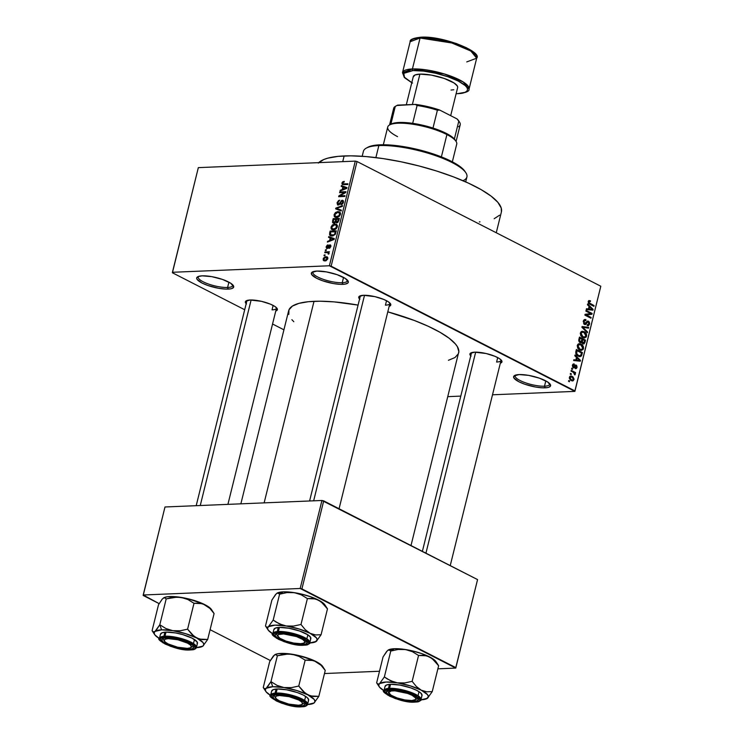 <?xml version="1.0" encoding="UTF-8"?>
<svg xmlns="http://www.w3.org/2000/svg" width="744" height="744" viewBox="0 0 744 744"><rect width="100%" height="100%" fill="white"/><g stroke="black" fill="none" stroke-linecap="round" stroke-linejoin="round"><path stroke-width="1.12" d="M515.518 375.116A17.772 4.65 -166.1 0 0 524.046 382.277A17.772 4.65 -166.1 0 0 544.506 386.201L545.082 387.829A19.037 4.985 13.9 0 1 522.158 383.234A19.037 4.985 13.9 0 1 514.643 375.488A19.037 4.985 13.9 0 1 519.145 374.567L528.677 375.376L539.372 378.157L547.612 381.951L550.634 385.504L549.156 387.113L547.407 387.596L542.246 387.81L535.55 387.019L524.855 384.248L518.884 381.746L513.909 377.971L513.983 375.99L519.145 374.567A19.037 4.985 13.9 0 1 537.456 377.524A19.037 4.985 13.9 0 1 550.225 384.295A19.037 4.985 13.9 0 1 545.082 387.829L544.506 386.201A17.772 4.65 13.9 0 1 525.199 382.695A17.772 4.65 13.9 0 1 515.155 375.739A17.772 4.65 13.9 0 1 515.518 375.116M313.233 271.634A17.772 4.65 -166.1 0 0 321.771 278.786A17.772 4.65 -166.1 0 0 342.231 282.72L342.798 284.348A19.037 4.985 13.9 0 1 319.883 279.744A19.037 4.985 13.9 0 1 312.368 271.997A19.037 4.985 13.9 0 1 316.87 271.076L326.402 271.895L337.097 274.666L345.337 278.47L348.359 282.013L347.969 282.925L345.132 284.115L339.971 284.329L333.266 283.538L322.58 280.758L316.609 278.265L311.634 274.48L311.708 272.499L316.87 271.076A19.037 4.985 13.9 0 1 335.181 274.034A19.037 4.985 13.9 0 1 347.95 280.804A19.037 4.985 13.9 0 1 342.798 284.348L342.231 282.72A17.772 4.65 13.9 0 1 322.924 279.214A17.772 4.65 13.9 0 1 312.88 272.257A17.772 4.65 13.9 0 1 313.233 271.634M198.611 276.387A17.772 4.65 -166.1 0 0 207.139 283.538A17.772 4.65 -166.1 0 0 227.599 287.472L228.175 289.1A19.037 4.985 13.9 0 1 205.251 284.506A19.037 4.985 13.9 0 1 197.737 276.749A19.037 4.985 13.9 0 1 202.238 275.838L211.77 276.647L222.465 279.418L230.705 283.222L233.728 286.775L232.249 288.384L230.501 288.867L225.339 289.081L218.643 288.291L207.948 285.51L201.977 283.018L197.002 279.242L196.686 278.163L198.164 276.545L202.238 275.838A19.037 4.985 13.9 0 1 220.55 278.795A19.037 4.985 13.9 0 1 233.318 285.557A19.037 4.985 13.9 0 1 228.175 289.1L227.599 287.472A17.772 4.65 13.9 0 1 208.292 283.966A17.772 4.65 13.9 0 1 198.248 277.01A17.772 4.65 13.9 0 1 198.611 276.387M246.19 303.701A16.498 4.315 13.9 0 1 246.245 300.799A16.498 4.315 13.9 0 1 250.142 299.999L261.535 301.348L270.425 304.157L274.815 306.407L277.149 308.546L277.094 310.267L275.764 311.02A16.498 4.315 13.9 0 0 277.075 308.425A16.498 4.315 13.9 0 0 266.008 302.566A16.498 4.315 13.9 0 0 250.142 299.999L245.669 301.236L245.325 302.018L246.487 303.989M359.584 298.995A16.498 4.315 13.9 0 1 359.631 296.093A16.498 4.315 13.9 0 1 363.537 295.294L374.93 296.642L383.82 299.46L388.21 301.701L390.544 303.84L390.488 305.561L389.159 306.314A16.498 4.315 13.9 0 0 390.47 303.729A16.498 4.315 13.9 0 0 379.403 297.86A16.498 4.315 13.9 0 0 363.537 295.294L359.064 296.531L358.999 298.251L359.882 299.283M470.757 355.874A16.498 4.315 13.9 0 1 470.803 352.963A16.498 4.315 13.9 0 1 474.7 352.172L486.102 353.512L494.993 356.329L499.373 358.571L501.716 360.719L501.651 362.43L500.331 363.193A16.498 4.315 13.9 0 0 501.642 360.598A16.498 4.315 13.9 0 0 490.575 354.73A16.498 4.315 13.9 0 0 474.7 352.172L470.227 353.4L470.162 355.121L471.045 356.153M228.91 282.171L227.599 287.472L228.91 282.171M343.542 277.419L342.231 282.72L343.542 277.419M545.817 380.9L544.506 386.201L545.817 380.9M246.887 300.901A15.233 3.99 13.9 0 1 247.129 300.437M273.141 305.431L272.044 309.867L273.141 305.431M422.378 551.36L471.445 353.065A15.233 3.99 13.9 0 1 471.696 352.6M497.708 357.604L496.611 362.04L497.708 357.604M360.282 296.196A15.233 3.99 13.9 0 1 360.524 295.731M386.536 300.725L385.439 305.161L386.536 300.725M318.33 163.057L323.77 159.523L327.741 158.174L337.981 156.38L350.936 155.84L366.132 156.584L382.974 158.574L400.811 161.736L418.974 165.958L436.737 171.064L453.44 176.867L468.441 183.136L481.145 189.636L491.087 196.118L497.866 202.331L501.233 208.041L501.391 212.012A95.204 24.905 -166.1 0 0 447.581 174.701A95.204 24.905 -166.1 0 0 344.147 155.952L342.733 161.643L344.147 155.952A95.204 24.905 -166.1 0 0 318.748 162.638M288.793 314.424L288.951 309.848L292.373 306.109L298.921 303.366L308.342 301.711L320.264 301.218L334.242 301.897L358.078 305.096A87.587 22.915 -166.1 0 0 314.014 301.32L264.139 502.87L314.014 301.32A87.587 22.915 -166.1 0 0 288.635 310.787L240.861 503.837M458.685 352.87A87.587 22.915 -166.1 0 0 387.791 311.848L414.566 320.562L428.358 326.328L440.057 332.317L449.199 338.278L455.43 343.988L457.383 346.685L458.853 351.624L411.004 545.547M331.136 266.185L574.907 390.898L600.808 286.235L357.036 161.522L331.136 266.185L329.387 265.775L355.288 161.123L198.332 167.633L172.431 272.285L329.387 265.775L172.431 272.285L172.413 272.769L244.702 309.746L172.413 272.769L198.332 167.633L355.288 161.123L357.036 161.522L355.288 161.123L329.387 265.775L574.889 391.381L600.808 286.235L357.036 161.522L331.136 266.185M571.141 374.604L570.276 374.158L570.471 373.404L571.336 373.841L571.141 374.604L571.336 373.841L570.471 373.404L570.276 374.158L571.141 374.604M573.308 372.298L571.029 371.135L571.215 370.373L575.614 372.623L575.428 373.386L574.731 373.023L575.307 374.13L574.87 374.93L574.368 373.125L573.308 372.298L574.87 374.93L574.731 373.023L575.428 373.386L575.614 372.623L571.215 370.373L571.029 371.135L573.308 372.298M572.424 369.415L571.569 368.968L571.755 368.215L572.62 368.652L572.424 369.415L572.62 368.652L571.755 368.215L571.569 368.968L572.424 369.415M573.391 367.713L575.168 366.699L574.061 366.746L575.633 365.964L574.498 366.011L576.051 365.909L576.349 367.155L575.298 368.568L576.991 367.452L576.228 367.49L576.991 367.452L576.154 365.109L575.149 365.146L576.154 365.109L573.912 366.904L572.592 366.932L573.466 366.894L573.038 365.527L572.35 365.555L574.182 364.83L574.294 364.03L573.075 364.086L574.294 364.03L572.424 365.155L572.871 367.322L572.378 365.341L573.55 363.928L574.294 364.03L573.103 365.304L573.326 366.811L575.605 364.978L576.619 365.462L577.056 367.099L576.554 368.345L575.298 368.568L576.386 366.987L575.837 365.862L574.433 367.75L573.391 367.713L574.015 367.88M576.47 357.399L574.824 355.818L575.019 355.018L580.497 360.422L580.301 361.212L573.652 360.533L573.847 359.743L575.819 360.012L576.47 357.399L575.819 360.012L573.847 359.743L573.652 360.533L580.301 361.212L580.497 360.422L575.019 355.018L574.824 355.818L576.47 357.399M577.288 345.467L578.534 343.868L581.036 344.1L583.436 346.732L583.064 349.606L580.739 350.368L577.679 348.108L577.288 345.467L577.679 348.108L579.669 349.968L581.455 350.443L583.501 348.648C583.612 346.323 582.794 344.807 581.036 344.1L578.776 343.784L577.288 345.467M580.366 333.033L581.613 331.433L584.114 331.666L586.505 334.307L586.142 337.172L583.817 337.934L580.757 335.674L580.366 333.033L580.757 335.674L582.747 337.534L584.533 338.009L586.579 336.214C586.691 333.889 585.872 332.373 584.114 331.666L581.855 331.35L580.366 333.033M588.876 301.878L590.364 301.599L590.466 300.808L588.895 300.511L588.179 301.478L588.895 300.511L590.466 300.808L590.364 301.599L589.053 301.525L588.978 302.715L594.075 305.57L593.879 306.333L588.802 303.589L588.179 301.478L589.778 304.231L593.879 306.333L594.075 305.57L589.136 302.92L589.434 301.339L588.197 301.394M589.09 306.361L587.453 304.789L587.648 303.989L593.126 309.392L592.931 310.183L586.281 309.504L586.477 308.714L588.448 308.983L589.09 306.361L588.448 308.983L586.477 308.714L586.281 309.504L592.931 310.183L593.126 309.392L587.648 303.989L587.453 304.789L589.09 306.361M590.727 313.605L585.881 311.122L586.067 310.369L592.122 313.466L591.917 314.275L586.272 314.982L591.127 317.465L590.941 318.218L584.886 315.131L585.091 314.312L590.727 313.605L585.091 314.312L584.886 315.131L590.941 318.218L591.127 317.465L586.272 314.982L591.917 314.275L592.122 313.466L586.067 310.369L585.881 311.122L590.727 313.605M584.477 324.421L586.207 324.003L584.012 324.096L586.207 324.003L586.839 322.849L585.974 322.887L587.537 321.864L586.514 321.91L588.216 321.947L588.839 323.863L587.286 324.756L587.174 325.556L589.546 324.198L588.718 324.235L589.546 324.198L588.42 321.194L587.053 321.259L588.42 321.194L583.668 323.696L584.654 323.659L583.994 321.594L583.222 321.622L585.863 320.497L585.974 319.697L584.096 319.781L585.974 319.697L584.961 319.455L583.305 321.157L584.477 324.421L583.835 323.91L583.473 320.655L584.375 319.604L585.575 319.539L585.863 320.497L584.738 320.478L584.049 321.408L584.347 323.435L585.407 323.64L587.797 321.027L589.276 321.985L589.629 323.752L588.606 325.621L587.174 325.556L588.895 323.584L588.718 322.422L587.714 321.817L585.835 324.384L584.477 324.421L585.221 324.607M587.351 332.745L581.882 327.276L582.068 326.532L588.671 327.388L588.476 328.169L582.692 327.221L587.546 331.954L587.351 332.745L587.546 331.954L582.692 327.221L588.476 328.169L588.671 327.388L582.068 326.532L581.882 327.276L582.692 327.221L581.892 327.248L587.351 332.745M580.087 342.631L581.827 342.361L579.771 342.445L581.827 342.361L582.887 343.821L584.924 342.519L584.087 342.556L584.924 342.519L585.509 340.166L583.966 340.231L585.509 340.166L579.455 337.079L578.879 339.422L580.087 342.631L578.767 340.919L579.455 337.079L585.509 340.166L584.152 343.84L582.71 343.719L581.827 342.361L580.087 342.631L580.934 342.854M578.181 356.153L575.8 353.605L576.377 349.513L582.431 352.6L581.427 355.976L579.557 356.636L578.181 356.153L580.06 356.664L581.501 355.865L582.431 352.6L576.377 349.513L575.828 351.726C575.633 353.995 576.414 355.474 578.181 356.153M571.215 380.603L569.383 378.436L570.23 376.166L572.954 376.845L574.052 379.096L573.168 380.779L571.215 380.603L572.527 380.956L573.968 379.645L572.21 376.371L570.862 375.99L569.411 377.31L571.215 380.603M569.383 381.737L568.518 381.3L568.704 380.537L569.569 380.984L569.383 381.737L569.569 380.984L568.704 380.537L568.518 381.3L569.383 381.737M272.555 324.003L283.929 329.815L272.555 324.003M324.905 255.694L324.021 255.731L324.207 254.969L325.091 254.932L324.905 255.694L325.091 254.932L324.207 254.969L324.021 255.731L324.905 255.694M327.1 252.607L324.765 252.7L324.961 251.946L329.443 251.76L328.541 252.542L329.136 253.23L328.699 254.141L328.104 253.955L328.178 252.811L327.1 252.607L327.974 252.709L328.699 254.141L329.118 253.416L328.541 252.542L329.443 251.76L324.961 251.946L324.765 252.7L327.1 252.607M326.188 250.505L325.305 250.542L325.491 249.779L326.374 249.742L326.188 250.505L326.374 249.742L325.491 249.779L325.305 250.542L326.188 250.505M329.862 245.641L330.717 246.878L330.169 246.599L329.201 247.594L329.964 247.984L329.201 247.594L329.099 248.347L330.82 246.543L329.955 244.888L330.773 245.306L329.955 244.888L328.113 246.822L328.774 247.157L328.113 246.822L327.686 247.575L328.337 247.91L327.23 247.78L328.058 248.208L326.783 246.794L328.058 244.86L326.16 246.766L327.155 248.533L326.625 248.45L326.114 246.952L327.183 245.204L328.058 244.86L326.858 246.562L327.09 247.771L329.406 245.046L330.429 244.971L330.903 245.873L329.899 248.031L329.099 248.347L330.169 246.599L329.75 245.659L328.281 247.994L327.155 248.533L329.434 245.901L330.894 246.115M330.243 237.959L328.56 237.383L328.755 236.592L334.354 238.638L334.158 239.438L327.388 242.107L327.583 241.316L329.592 240.582L330.243 237.959L329.592 240.582L327.583 241.316L327.388 242.107L334.158 239.438L334.354 238.638L328.755 236.592L328.56 237.383L330.243 237.959M331.433 229.208L333.47 229.868L337.358 226.827L336.474 224.316L334.837 224.037L337.339 225.311L334.837 224.037L332.54 224.865L331.034 227.078L331.685 227.422L331.034 227.078L332.289 225.069L334.558 224.056L336.809 224.53L337.432 226.455L336.325 228.641L334.558 229.691L332.354 229.757L331.154 228.817L331.034 227.078L331.954 229.598M334.512 216.774L336.548 217.434L340.436 214.393L339.543 211.882L337.916 211.603L340.417 212.877L337.916 211.603L335.609 212.431L334.103 214.644L334.763 214.988L334.103 214.644L335.367 212.635L337.637 211.622L339.878 212.096L340.538 213.668L339.608 215.993L337.637 217.257L335.432 217.322L334.233 216.383L334.103 214.644L335.033 217.164M341.914 183.089L342.742 181.815L344.249 181.378L344.137 182.131L342.798 182.708L342.807 183.852L347.932 183.787L347.746 184.549L342.268 184.512L341.914 183.089L342.324 184.54L347.746 184.549L347.932 183.787L342.891 183.889L342.631 183.098L344.249 181.378L342.649 181.889L343.393 182.271L342.649 181.889L341.914 183.089L342.593 183.442L341.914 183.089M342.872 186.93L341.189 186.353L341.384 185.563L346.983 187.609L346.788 188.399L340.017 191.078L340.213 190.278L342.221 189.553L342.872 186.93L342.221 189.553L340.213 190.278L340.017 191.078L346.788 188.399L346.983 187.609L341.384 185.563L341.189 186.353L342.872 186.93M344.556 192.491L339.617 192.696L339.803 191.943L345.979 191.682L345.774 192.491L340.036 195.886L344.993 195.681L344.798 196.444L338.632 196.695L338.827 195.886L344.556 192.491L338.827 195.886L338.632 196.695L344.798 196.444L344.993 195.681L340.036 195.886L345.774 192.491L345.979 191.682L339.803 191.943L339.617 192.696L344.556 192.491M342.045 201.047L343.3 202.749L342.686 202.433L341.115 203.977L341.989 204.433L341.115 203.977L341.003 204.73L343.412 202.377L342.249 200.294L343.337 200.852L342.249 200.294L338.427 204.302L339.236 204.721L337.748 202.814L339.748 200.183L337.041 202.777L338.25 205.056L337.599 204.935L337.041 202.777L338.585 200.536L339.748 200.183L337.869 202.442L338.12 204.265L339.199 203.921L341.617 200.443L343.124 200.564L343.496 201.94L342.779 203.726L341.003 204.73L342.742 202.154L342.556 201.224L341.524 201.187L339.831 204.116L338.25 205.056L340.008 203.847L341.357 201.317L343.514 201.68M341.208 210.961L335.618 208.841L335.804 208.106L342.538 205.604L342.342 206.386L336.446 208.394L341.403 210.171L341.208 210.961L341.403 210.171L336.446 208.394L342.342 206.386L342.538 205.604L335.804 208.106L335.618 208.841L341.208 210.961M333.861 223.219L332.512 222.363L333.2 218.643L339.366 218.392L337.999 222.279L336.539 222.884L335.628 222.121L333.861 223.219L335.628 222.121L336.725 222.884L338.79 220.736L339.366 218.392L333.2 218.643L332.615 220.987L333.861 223.219L333.089 223.079M331.982 236.034L329.546 234.965L330.122 231.077L336.288 230.826L335.023 234.658L331.982 236.034L335.358 234.146L336.288 230.826L330.122 231.077L329.573 233.3L330.224 233.625L329.573 233.3L330.327 235.746L331.982 236.034M324.998 260.93L323.296 260.316L323.463 258.149L325.193 256.838L327.416 257.071L327.723 258.986L326.03 260.735L324.998 260.93L327.797 258.726L327.183 256.913L325.993 256.717L323.147 258.921L323.742 259.228L323.147 258.921L323.742 260.726L324.998 260.93M447.851 396.645L460.796 396.106L447.851 396.645M492.509 394.794L574.889 391.381L600.808 286.235L574.889 391.381L492.509 394.794M143.192 595.47L159.151 603.635L143.211 594.995L300.167 588.485L321.947 500.47L164.991 506.98L143.192 595.47M210.096 629.694L270.314 660.505L210.096 629.694M477.564 579.595L323.696 500.879L301.915 588.885L455.784 667.61L477.564 579.595L321.947 500.47L164.991 506.98L143.211 594.995L300.167 588.485L321.947 500.47L323.696 500.879L301.915 588.885L300.167 588.485L455.765 668.084L477.564 579.595M324.486 673.534L379.514 671.246L324.486 673.534M437.881 668.828L455.765 668.084L437.881 668.828M293.787 321.696L291.881 319.678M458.36 353.819L454.947 357.557L448.399 360.301M499.624 215.174L494.183 218.708M479.982 221.852L479.322 221.917M389.856 302.985A15.233 3.99 13.9 0 1 389.856 303.515A15.233 3.99 13.9 0 1 385.439 305.161A15.233 3.99 -166.1 0 0 389.856 302.985M501.019 359.863A15.233 3.99 13.9 0 1 501.019 360.384A15.233 3.99 13.9 0 1 496.611 362.04A15.233 3.99 -166.1 0 0 501.019 359.863M276.461 307.691A15.233 3.99 13.9 0 1 276.461 308.221A15.233 3.99 13.9 0 1 272.044 309.867A15.233 3.99 -166.1 0 0 276.461 307.691M549.63 383.56A17.772 4.65 13.9 0 1 549.658 384.276A17.772 4.65 13.9 0 1 544.506 386.201A17.772 4.65 -166.1 0 0 549.63 383.56M347.355 280.07A17.772 4.65 13.9 0 1 347.383 280.795A17.772 4.65 13.9 0 1 342.231 282.72A17.772 4.65 -166.1 0 0 347.355 280.07M232.723 284.831A17.772 4.65 13.9 0 1 232.751 285.547A17.772 4.65 13.9 0 1 227.599 287.472A17.772 4.65 -166.1 0 0 232.723 284.831M342.891 183.889L344.444 184.689L342.631 183.098M345.049 184.661L343.691 183.963L345.049 184.661M344.77 187.637L341.384 185.563L346.871 188.074L344.77 187.637M341.003 190.687L340.213 190.278L341.003 190.687M342.947 189.915L342.221 189.553L342.947 189.915M343.533 187.153L346.797 188.381L343.003 189.264L343.7 189.618L343.003 189.264L343.533 187.153L343.003 189.264L346.23 188.083L343.533 187.153M341.161 192.631L339.803 191.943L341.161 192.631M341.394 196.583L340.036 195.886L341.394 196.583M340.287 196.63L338.827 195.886L340.287 196.63M337.041 202.777L337.692 203.103L337.041 202.777M338.427 204.302L339.134 204.786M342.91 200.415L342.249 200.294M337.599 204.925L338.25 205.056M339.18 210.199L335.804 208.106L339.18 210.199M339.906 210.171L336.446 208.394L339.906 210.171M335.609 212.431L336.251 212.756L335.609 212.431M337.72 212.356L339.097 212.579L340.334 214.737L339.72 214.421L338.222 216.299L338.892 216.643L336.753 216.681L337.795 217.211L335.498 216.467L334.828 214.616L337.72 212.356L335.674 213.193L334.754 215.156L335.953 216.625L338.92 215.797L339.729 213.37L337.72 212.356M334.549 219.341L333.2 218.643L334.549 219.341M335.628 222.121L336.725 222.884M336.809 222.131L337.785 221.526L338.464 219.173L336.613 219.248L339.097 219.499L338.464 219.173L338.139 220.494L338.771 220.819L338.139 220.494L336.809 222.131L337.646 222.568L336.13 221.461L336.613 219.248L336.13 221.573L336.809 222.131L336.13 221.461M334.037 222.465L335.191 221.712L335.897 219.285L333.731 219.368L336.53 219.61L335.897 219.285L335.525 220.773L336.167 221.108L335.525 220.773L334.037 222.465L334.893 222.902L333.219 221.758L333.731 219.368L333.219 221.758L334.037 222.465L333.219 221.758M332.54 224.865L333.173 225.19L332.54 224.865M334.642 224.79L336.018 225.013L337.255 227.171L336.641 226.855L335.144 228.733L335.814 229.078L333.675 229.115L334.716 229.645L332.419 228.901L331.75 227.05L334.642 224.79L332.596 225.627L331.675 227.59L332.875 229.059L335.842 228.231L336.576 225.59L334.642 224.79M331.471 231.775L330.122 231.077L331.471 231.775M333.796 234.862L334.661 234.035L335.246 234.332L332.177 235.271L333.247 235.82L330.745 235.03L332.587 235.969L330.745 235.03L330.652 231.803L336.018 231.933L335.386 231.607L335.051 232.946L335.683 233.272L335.051 232.946L334.661 234.035L335.386 231.607L330.652 231.803L330.41 234.779L333.777 234.872M332.14 238.675L328.755 236.592L334.242 239.103L332.14 238.675M328.374 241.716L327.583 241.316L328.374 241.716M330.317 240.954L329.592 240.582L330.317 240.954M330.903 238.192L334.168 239.41L330.373 240.293L331.08 240.656L330.373 240.293L330.903 238.192L330.373 240.293L333.6 239.122L330.903 238.192M326.16 246.766L326.737 247.064L326.16 246.766M327.23 247.78L327.992 248.254M330.448 244.981L329.955 244.888M330.885 246.171L330.159 245.799M326.579 248.422L327.155 248.533M326.263 250.179L325.491 249.779L326.263 250.179M326.309 252.635L324.961 251.946L326.309 252.635M328.988 253.741L328.327 253.406L328.988 253.741M327.974 252.709L328.327 253.406M324.979 255.369L324.207 254.969L324.979 255.369M327.797 257.638L325.993 256.717L327.797 257.638M325.816 257.471L323.919 258.549L324.365 260.093L326.142 260.688L325.147 260.177L327.165 258.735L327.713 259.014L326.811 257.666L325.816 257.471L327.165 258.735L325.147 260.177L324.226 260.028L323.789 258.912L325.816 257.471L327.872 258.205M588.309 302.957L589.136 302.92L588.309 302.957M588.709 303.496L589.918 303.45L588.709 303.496M592.531 305.635L594.075 305.57L592.531 305.635M592.261 309.42L593.126 309.392L592.261 309.42M586.393 309.067L588.448 308.983L586.393 309.067M588.857 309.671L586.328 309.309L592.382 309.523L588.857 309.671M589.741 306.984L592.382 309.523L586.356 309.206L589.22 309.086L589.741 306.984L588.932 307.012L589.741 306.984L589.22 309.086L592.382 309.523L589.741 306.984M590.578 313.531L592.122 313.466L590.578 313.531M588.523 313.884L588.392 314.414L591.917 314.275L584.961 314.852L588.392 314.414L588.523 313.884M584.914 315.038L586.272 314.982L584.914 315.038M589.583 317.53L591.127 317.465L589.583 317.53M583.575 320.422L585.863 320.497M583.761 323.817L584.654 323.659M588.42 321.194L587.714 321.027M587.174 325.556L588.067 325.76M587.267 324.914L587.909 324.886L587.286 324.756M587.537 321.864L588.216 321.947M581.92 327.118L588.671 327.388L581.92 327.118M582.682 328.076L583.566 328.039L582.682 328.076M586.598 331.991L587.546 331.954L586.598 331.991M582.45 331.247L581.855 331.35M581.055 331.787L584.114 331.666L581.055 331.787M585.733 336.251L586.579 336.214L585.733 336.251M582.403 337.562L582.794 337.032M581.622 332.475L581.12 332.112M583.919 332.41L585.872 335.86L584.393 337.172L582.254 337.255L584.393 337.172L581.706 336.846L582.952 336.79L581.073 333.386L580.292 333.424L582.58 332.057L583.919 332.41L581.724 332.354L581.064 334.549L582.552 336.567L584.858 337.088L585.77 336.158L585.891 334.67L583.919 332.41M582.887 343.821L583.594 343.998M582.18 343.189L583.854 342.965L584.617 340.566L582.803 339.645L584.617 340.566L584.291 341.887L582.087 343.058L582.98 343.021L582.32 341.887L581.073 341.933L582.32 341.887L582.459 341.059L581.641 341.096L582.459 341.059L582.803 339.645L582.003 339.673L582.803 339.645L582.32 342.017L582.98 343.021M579.976 338.195L582.096 339.283L581.734 340.771L579.223 341.914L580.264 341.877L579.464 340.622L578.739 340.65L579.464 340.622L579.576 339.794L578.795 339.831L579.576 339.794L579.976 338.195L579.176 338.222L579.976 338.195L579.483 340.836L580.739 342.007L582.096 339.283L579.976 338.195M579.344 342.063L580.264 341.877M579.362 343.682L578.776 343.784M577.976 344.221L581.036 344.1L577.976 344.221M582.654 348.685L583.501 348.648L582.654 348.685M579.334 349.996L579.716 349.466M578.544 344.909L578.042 344.546M580.841 344.844L582.794 348.294L581.324 349.606L579.185 349.689L581.324 349.606L578.627 349.28L579.874 349.224L578.004 345.821L577.214 345.858L579.502 344.491L580.841 344.844L578.655 344.788L577.986 346.983L579.474 349.001L581.78 349.522L582.692 348.583L582.812 347.104L580.841 344.844M580.887 352.665L582.431 352.6L580.887 352.665M581.092 354.758L581.91 354.73L581.092 354.758M578.032 355.902L581.501 355.865L577.958 356.032M577.679 354.488L577.232 355.576M576.898 350.629L581.538 353L580.822 355.353L579.846 355.827L577.102 355.455L578.376 355.399L576.154 354.377L576.972 354.339L576.563 351.986L575.763 352.024L576.563 351.986L576.898 350.629L576.098 350.657L576.898 350.629L576.795 354.116L578.683 355.548L580.562 355.604L581.538 353L576.898 350.629M579.632 360.459L580.497 360.422L579.632 360.459M573.764 360.096L575.819 360.012L573.764 360.096M576.228 360.701L579.753 360.552L576.228 360.701M577.111 358.013L579.753 360.552L573.726 360.236L576.591 360.115L577.111 358.013L576.302 358.041L577.111 358.013L576.591 360.115L579.753 360.552L577.111 358.013M574.294 364.03L573.587 363.928M572.527 364.811L574.182 364.83M576.154 365.109L575.633 364.978M575.298 368.568L575.912 368.671M576.349 367.155L575.4 367.769M571.634 368.699L572.62 368.652L571.634 368.699M573.931 372.698L575.614 372.623L573.931 372.698M574.312 374.362L575.289 374.325L574.312 374.362M570.35 373.888L571.336 373.841L570.35 373.888M569.839 376.464L572.21 376.371L569.839 376.464M573.187 379.673L573.968 379.645L573.187 379.673M572.024 377.124L573.345 379.301L572.415 380.119L570.164 379.877L571.355 379.831L570.034 377.654L569.346 377.682L570.983 376.827L572.024 377.124L570.378 377.059L570.378 379.059L571.904 380.054L573.215 379.635L573.196 378.194L572.024 377.124M568.583 381.021L569.569 380.984L568.583 381.021M390.87 124.239L395.278 106.411L390.87 124.239A34.271 8.965 -166.1 0 0 390.423 124.546A34.271 8.965 13.9 0 1 390.86 124.248L394.227 123.039L399.175 122.462L412.678 123.346A34.271 8.965 -166.1 0 0 391.074 124.127L389.614 124.927A35.545 9.3 13.9 0 1 446.912 134.571L446.326 133.418A34.271 8.965 -166.1 0 0 432.989 128.061A34.271 8.965 -166.1 0 0 412.678 123.346A34.271 8.965 13.9 0 1 432.989 128.061L446.326 133.418L454.37 138.998A34.271 8.965 -166.1 0 0 446.326 133.418L446.912 134.571A35.545 9.3 -166.1 0 0 410.195 123.876A35.545 9.3 -166.1 0 0 387.717 127.057L383.337 144.755M397.538 136.617A35.545 9.3 13.9 0 1 389.614 124.927M441.387 156.882L446.912 134.571L441.387 156.882M452.343 161.839L456.723 144.131A35.545 9.3 -166.1 0 0 446.912 134.571A35.545 9.3 13.9 0 1 456.035 141.369L455.123 139.974A34.271 8.965 -166.1 0 0 454.37 138.998A34.271 8.965 13.9 0 1 455.505 140.653M394.19 110.791A34.271 8.965 13.9 0 1 395.278 106.411L397.659 105.127L415.301 104.402L417.096 105.499L412.678 123.346L417.096 105.499A34.271 8.965 13.9 0 1 437.398 110.224L439.741 110.075L457.03 118.919L458.788 121.16L454.37 138.998L458.788 121.16A34.271 8.965 13.9 0 1 459.541 122.137A34.271 8.965 13.9 0 1 458.583 126.731M396.905 105.499L415.301 104.402A33.006 8.63 -166.1 0 1 439.741 110.075L437.398 110.224L432.989 128.061L437.398 110.224A34.271 8.965 -166.1 0 0 417.096 105.499L415.301 104.402L421.309 105.295L439.741 110.075L457.03 118.919L458.778 120.984M456.081 141.444L460.201 124.806A34.271 8.965 -166.1 0 0 458.788 121.16L457.03 118.919A33.006 8.63 -166.1 0 1 458.63 120.742L459.541 122.137M395.873 106.076L395.278 106.411A34.271 8.965 -166.1 0 0 393.66 108.336L389.54 124.973M395.278 106.411L397.659 105.127A33.006 8.63 -166.1 0 0 396.952 105.471L395.882 106.067M465.884 172.794L464.972 171.399A52.043 13.615 -166.1 0 0 430.06 152.901A52.043 13.615 -166.1 0 0 380.007 144.82L378.854 145.564A53.317 13.95 13.9 0 1 430.125 153.85A53.317 13.95 13.9 0 1 465.884 172.794A53.317 13.95 13.9 0 1 462.926 180.69M465.688 181.889L466.916 176.951A53.317 13.95 -166.1 0 0 436.774 156.073A53.317 13.95 -166.1 0 0 378.854 145.564L375.878 157.607L378.854 145.564A53.317 13.95 -166.1 0 0 363.407 151.33L362.179 156.277M367.155 147.665L371.042 146.038L376.641 145.052L387.745 144.875L401.239 146.252L420.918 150.288L439.76 156.249L451.608 161.448L460.341 166.777L465.205 171.78M366.253 148.14A53.317 13.95 13.9 0 1 378.854 145.564L380.007 144.82A52.043 13.615 -166.1 0 0 367.713 147.331L366.253 148.14M281.362 633.042L281.678 633.944A13.959 3.655 13.9 0 1 298.483 637.32A13.959 3.655 13.9 0 1 303.998 643.002A13.959 3.655 13.9 0 1 300.697 643.672L293.703 643.076L285.863 641.04L279.818 638.259L277.605 635.655L278.693 634.465L283.752 633.962L296.512 636.576L302.557 639.366L304.529 641.179L304.77 641.96L303.682 643.151L300.697 643.672A13.959 3.655 13.9 0 1 287.268 641.505A13.959 3.655 13.9 0 1 277.903 636.539A13.959 3.655 13.9 0 1 281.678 633.944L281.362 633.042M303.998 643.002L305.449 642.193A15.233 3.99 -166.1 0 0 306.268 640.751A15.233 3.99 13.9 0 1 306.268 641.281A15.233 3.99 13.9 0 1 304.547 642.556A15.233 3.99 -166.1 0 0 306.268 640.751A15.233 3.99 13.9 0 1 306.268 641.281A15.233 3.99 13.9 0 1 304.547 642.556M364.514 295.275L313.652 500.814L364.514 295.275M277.624 635.888A15.233 3.99 13.9 0 1 276.694 633.962A15.233 3.99 13.9 0 1 276.935 633.497A15.233 3.99 -166.1 0 0 277.624 635.888A15.233 3.99 13.9 0 1 276.694 633.962A15.233 3.99 13.9 0 1 276.935 633.497A15.233 3.99 -166.1 0 0 276.991 635.144L277.903 636.539M275.996 594.14L271.895 600.055L275.587 594.456L277.596 592.912L279.595 594.177L286.97 592.577L294.41 592.67A25.547 6.687 -166.1 0 0 283.204 591.852L279.595 594.177L286.97 592.577L294.41 592.67L301.292 594.837L307.393 598.576L300.985 624.476L293.61 626.067L286.17 625.974L279.288 623.816L273.188 620.068L268.426 626.708L267.496 627.201L266.036 626.736L265.487 625.946L271.895 600.055L265.487 625.946L266.036 626.736L265.487 625.946M265.701 626.299L268.054 629.898A25.547 6.687 13.9 0 0 272.825 633.814L268.296 630.242L267.514 628.28L268.426 626.708L274.964 625.155L286.17 625.974L299.032 628.968L310.108 633.311L316.433 637.868L317.214 639.821L315.363 641.886L316.302 641.393A25.547 6.687 13.9 0 1 315.8 641.719A25.547 6.687 13.9 0 1 309.764 642.956L309.755 642.956A25.547 6.687 13.9 0 0 309.764 642.956L316.302 641.393L321.073 634.753L327.481 608.852L326.272 607.615L327.481 608.852L321.073 634.753L315.53 634.93L310.108 633.311L305.189 629.629L300.985 624.476L307.393 598.576L315.67 598.948L320.906 601.626L327.481 608.852L323.268 603.7L318.348 600.017L323.659 603.477L325.277 605.588M302.427 644.555A16.498 4.315 13.9 0 1 282.562 640.575A16.498 4.315 13.9 0 1 276.052 633.86A16.498 4.315 13.9 0 1 279.949 633.06L288.207 633.767L297.479 636.167L304.622 639.468L307.235 642.537L305.951 643.941L299.972 644.537L294.159 643.858L284.896 641.449L277.754 638.157L275.41 636.008L275.131 635.078L276.415 633.683L279.949 633.06A16.498 4.315 13.9 0 1 295.814 635.627A16.498 4.315 13.9 0 1 306.881 641.486A16.498 4.315 13.9 0 1 302.427 644.555L302.073 643.551L302.427 644.555M310.49 639.263L310.564 637.283L307.867 634.809L299.618 631.005L288.932 628.234L279.4 627.415A19.037 4.985 -166.1 0 1 300.083 631.172A19.037 4.985 -166.1 0 1 310.843 638.622L309.848 642.667L306.584 638.678L296.047 634.214L278.396 631.461A0.763 0.549 87.6 0 0 278.74 632.437C284.031 631.833 292.411 633.776 303.887 638.287C310.425 642.993 310.341 645.29 303.636 645.178A0.763 0.549 87.6 0 0 304.054 645.16A0.763 0.549 -92.4 0 1 303.636 645.178L308.593 643.811L308.658 641.905L303.887 638.287L298.149 635.888L287.891 633.218L281.455 632.456L274.824 633.125L273.401 634.679L276.303 638.082L284.217 641.728L294.484 644.397L303.636 645.178C298.335 645.792 289.955 643.839 278.488 639.338C271.941 634.623 272.025 632.326 278.74 632.437A0.763 0.549 -92.4 0 1 278.396 631.461A19.037 4.985 13.9 0 1 299.079 635.209A19.037 4.985 13.9 0 1 309.848 642.667C310.639 643.495 308.639 644.351 303.84 645.225C290.03 646.657 267.645 634.697 272.881 633.525A19.037 4.985 13.9 0 1 278.396 631.461L279.4 627.415L278.396 631.461L272.881 633.525L273.876 629.48A19.037 4.985 -166.1 0 1 279.4 627.415L275.317 628.131L273.839 629.75M272.072 633.181L272.834 633.73L272.072 633.181M277.103 593.126L277.168 593.089A25.547 6.687 -166.1 0 1 283.204 591.852L276.666 593.414L278.386 592.931L279.595 594.177L273.188 620.068L279.595 594.177L283.204 591.852L291.322 592.243L300.855 593.935L310.341 596.669L318.348 600.017A25.547 6.687 -166.1 0 0 294.41 592.67L301.292 594.837L307.393 598.576L312.926 598.409L318.348 600.017A25.547 6.687 -166.1 0 1 324.914 604.9L327.267 608.508M276.136 622.086L273.188 620.068L268.426 626.708A25.547 6.687 13.9 0 1 286.17 625.974L282.636 625.137L276.136 622.086M268.054 629.898A25.547 6.687 13.9 0 1 268.426 626.708L267.496 627.201L266.036 626.736M310.108 633.311A25.547 6.687 13.9 0 1 316.302 641.393L321.073 634.753L315.53 634.93L310.108 633.311L305.189 629.629L300.985 624.476L293.61 626.067L286.17 625.974A25.547 6.687 13.9 0 1 310.108 633.311M276.666 593.414L277.596 592.912M392.525 689.921L392.841 690.813A13.959 3.655 13.9 0 1 409.646 694.189A13.959 3.655 13.9 0 1 415.161 699.871A13.959 3.655 13.9 0 1 411.86 700.55L415.645 699.5L415.701 698.049L412.055 695.277L407.675 693.445L394.915 690.832L391.13 690.99L388.768 692.524L390.981 695.129L397.026 697.919L404.866 699.946L411.86 700.55A13.959 3.655 13.9 0 1 398.431 698.374A13.959 3.655 13.9 0 1 389.066 693.417A13.959 3.655 13.9 0 1 392.841 690.813L392.525 689.921M415.161 699.871L416.621 699.062A15.233 3.99 -166.1 0 0 417.431 697.621A15.233 3.99 13.9 0 1 417.431 698.151A15.233 3.99 13.9 0 1 415.71 699.425A15.233 3.99 -166.1 0 0 417.431 697.621A15.233 3.99 13.9 0 1 417.431 698.151A15.233 3.99 13.9 0 1 415.71 699.425M475.676 352.144L425.931 553.183L475.676 352.144M388.787 692.757A15.233 3.99 13.9 0 1 387.857 690.832A15.233 3.99 13.9 0 1 388.108 690.367A15.233 3.99 -166.1 0 0 388.787 692.757A15.233 3.99 13.9 0 1 387.857 690.832A15.233 3.99 13.9 0 1 388.108 690.367A15.233 3.99 -166.1 0 0 388.154 692.022L389.066 693.417M387.159 651.009L383.058 656.924L386.75 651.326L388.759 649.791L390.767 651.047L398.142 649.456L405.573 649.549A25.547 6.687 -166.1 0 0 394.376 648.721L390.767 651.047L398.142 649.456L405.573 649.549L412.455 651.707L418.556 655.455L412.148 681.346L404.773 682.946L397.333 682.843L390.451 680.686L384.36 676.947L379.589 683.587L378.659 684.08L377.208 683.606L376.65 682.815L383.058 656.924L376.65 682.815L377.208 683.606L376.65 682.815M376.864 683.169L379.226 686.777A25.547 6.687 13.9 0 0 383.997 690.683L379.459 687.112L378.677 685.15L379.589 683.587L386.127 682.025L397.333 682.843L410.195 685.838L421.271 690.19L427.595 694.738L428.377 696.7L426.526 698.765L427.465 698.263A25.547 6.687 13.9 0 1 426.963 698.588A25.547 6.687 13.9 0 1 420.927 699.825L420.918 699.825A25.547 6.687 13.9 0 1 420.918 699.825L427.465 698.263L432.236 691.622L438.644 665.731L437.444 664.485L438.644 665.731L432.236 691.622L426.693 691.799L421.271 690.19L416.361 686.507L412.148 681.346L418.556 655.455L426.833 655.817L432.078 658.505L438.644 665.731L434.431 660.57L429.521 656.887L433.417 659.212L436.44 662.458M413.59 701.434A16.498 4.315 13.9 0 1 393.725 697.444A16.498 4.315 13.9 0 1 387.215 690.73A16.498 4.315 13.9 0 1 391.112 689.93L399.379 690.637L408.642 693.045L415.784 696.338L418.407 699.407L417.124 700.811L411.134 701.415L402.188 700.085L396.059 698.318L390.888 696.161L386.573 692.887L386.638 691.167L391.112 689.93A16.498 4.315 13.9 0 1 406.987 692.497A16.498 4.315 13.9 0 1 418.054 698.365A16.498 4.315 13.9 0 1 413.59 701.434L413.236 700.429L413.59 701.434M421.662 696.133L422.053 695.231L420.713 692.952L416.752 690.376L410.79 687.875L400.095 685.103L390.563 684.294A19.037 4.985 -166.1 0 1 411.246 688.042A19.037 4.985 -166.1 0 1 422.015 695.501L421.011 699.546L417.756 695.547L407.21 691.083L389.558 688.33A0.763 0.549 87.6 0 0 389.903 689.316C395.204 688.702 403.583 690.646 415.05 695.156C421.597 699.862 421.513 702.159 414.799 702.048A0.763 0.549 87.6 0 0 415.217 702.029A0.763 0.549 -92.4 0 1 414.799 702.048L418.714 701.36L420.127 699.816L419.821 698.783L415.05 695.156L409.321 692.757L402.532 690.804L392.618 689.335L385.997 689.995L384.574 691.548L387.466 694.952L395.38 698.607L405.647 701.266L414.799 702.048C409.507 702.662 401.118 700.718 389.651 696.207C383.113 691.501 383.197 689.204 389.903 689.316A0.763 0.549 -92.4 0 1 389.558 688.33A19.037 4.985 13.9 0 1 410.251 692.087A19.037 4.985 13.9 0 1 421.011 699.546C421.811 700.364 419.802 701.22 415.003 702.094C401.193 703.526 378.817 691.567 384.043 690.395A19.037 4.985 13.9 0 1 389.558 688.33L390.563 684.294L389.558 688.33L384.043 690.395L385.048 686.349A19.037 4.985 -166.1 0 1 390.563 684.294L386.489 685.001L385.011 686.619M383.234 690.051L384.006 690.609L383.234 690.051M388.331 649.958A25.547 6.687 -166.1 0 0 388.294 649.977L388.331 649.958A25.547 6.687 -166.1 0 1 394.376 648.721L387.829 650.284L389.549 649.8L390.767 651.047L384.36 676.947L390.767 651.047L394.376 648.721L402.485 649.121L412.018 650.805L421.504 653.539L429.521 656.887A25.547 6.687 -166.1 0 0 405.573 649.549L412.455 651.707L418.556 655.455L424.099 655.278L429.521 656.887A25.547 6.687 -166.1 0 1 436.077 661.769L438.439 665.378M387.308 678.965L384.36 676.947L379.589 683.587A25.547 6.687 13.9 0 1 397.333 682.843L393.809 682.016L387.308 678.965M379.226 686.777A25.547 6.687 13.9 0 1 379.589 683.587L378.659 684.08L377.208 683.606M421.271 690.19A25.547 6.687 13.9 0 1 427.465 698.263L432.236 691.622L426.693 691.799L421.271 690.19L416.361 686.507L412.148 681.346L404.773 682.946L397.333 682.843A25.547 6.687 13.9 0 1 421.271 690.19M387.829 650.284L388.759 649.791M164.229 640.593A15.233 3.99 13.9 0 1 163.299 638.659A15.233 3.99 13.9 0 1 163.541 638.194A15.233 3.99 -166.1 0 0 164.229 640.593A15.233 3.99 13.9 0 1 163.299 638.659A15.233 3.99 13.9 0 1 163.541 638.194A15.233 3.99 -166.1 0 0 163.596 639.849L164.508 641.244A13.959 3.655 13.9 0 1 168.284 638.65L167.967 637.748L168.284 638.65L165.298 639.17L164.21 640.361L165.187 642.026L168.088 643.913L177.658 647.234L187.302 648.377A13.959 3.655 13.9 0 1 173.873 646.211A13.959 3.655 13.9 0 1 164.508 641.244M200.257 505.52L251.119 299.981L200.257 505.52M190.603 647.699A13.959 3.655 13.9 0 1 187.302 648.377L190.287 647.857L191.375 646.666L190.39 645.001L187.488 643.114L177.928 639.784L168.284 638.65A13.959 3.655 13.9 0 1 185.089 642.016A13.959 3.655 13.9 0 1 190.603 647.699L192.064 646.889A15.233 3.99 -166.1 0 0 192.873 645.457A15.233 3.99 13.9 0 1 192.873 645.978A15.233 3.99 13.9 0 1 191.152 647.252A15.233 3.99 -166.1 0 0 192.873 645.457A15.233 3.99 13.9 0 1 192.873 645.978A15.233 3.99 13.9 0 1 191.152 647.252M156.11 630.373L155.031 631.414A25.547 6.687 13.9 0 1 161.569 629.852L159.793 624.774L155.031 631.414L153.301 631.889L152.092 630.652L158.5 604.751L162.192 599.162L164.201 597.618L166.2 598.883L159.793 624.774L156.11 630.373M189.032 649.261L188.678 648.256L189.032 649.261L186.577 649.242L177.63 647.912L166.331 643.988L162.899 641.746L161.736 639.784L163.02 638.38L166.554 637.766A16.498 4.315 13.9 0 1 182.42 640.324A16.498 4.315 13.9 0 1 193.496 646.192A16.498 4.315 13.9 0 1 189.032 649.261A16.498 4.315 13.9 0 1 169.167 645.271A16.498 4.315 13.9 0 1 162.657 638.557A16.498 4.315 13.9 0 1 166.554 637.766L177.946 639.115L189.255 643.039L192.677 645.271L193.84 647.243L192.557 648.638L189.032 649.261M197.095 643.969L197.169 641.988L192.194 638.203L182.764 634.613L175.538 632.93L166.005 632.121L165.001 636.167L159.486 638.222A19.037 4.985 13.9 0 1 165.001 636.167L166.005 632.121A19.037 4.985 -166.1 0 0 160.481 634.176L159.486 638.222C154.259 639.394 176.635 651.363 190.445 649.931A0.763 0.549 -92.4 0 1 190.241 649.884C184.94 650.489 176.56 648.545 165.094 644.034C158.546 639.329 158.63 637.031 165.345 637.143A0.763 0.549 -92.4 0 1 165.001 636.167A19.037 4.985 13.9 0 1 185.693 639.914A19.037 4.985 13.9 0 1 196.453 647.373L193.189 643.374L182.652 638.919L165.001 636.167A0.763 0.549 87.6 0 0 165.345 637.143L161.429 637.831L160.007 639.384L160.313 640.407L162.908 642.788L170.822 646.434L181.09 649.103L187.525 649.856L194.147 649.196L195.57 647.643L192.677 644.239L184.754 640.584L174.496 637.924L165.345 637.143C170.636 636.529 179.016 638.482 190.492 642.983C197.03 647.699 196.946 649.996 190.241 649.884A0.763 0.549 87.6 0 0 190.659 649.856A0.763 0.549 -92.4 0 1 190.455 649.931C194.249 649.679 196.249 648.824 196.453 647.373L197.448 643.327A19.037 4.985 -166.1 0 0 186.688 635.869A19.037 4.985 -166.1 0 0 166.005 632.121L161.932 632.837L160.444 634.455M162.601 598.836L164.34 597.516L167.642 596.725L181.015 597.376L187.897 599.534L193.998 603.282L187.59 629.173L180.215 630.773L172.775 630.679L165.893 628.522L159.793 624.774L166.2 598.883L177.295 597.069L187.46 598.641L202.535 603.561L209.873 608.397L214.086 613.558L207.678 639.459L199.392 639.087L194.156 636.408L187.59 629.173L193.998 603.282L202.275 603.654L208.85 607.048L211.882 610.285M163.271 598.111L164.201 597.618L162.192 599.162L158.5 604.751L152.092 630.652L153.301 631.889L155.031 631.414A25.547 6.687 13.9 0 0 154.659 634.604A25.547 6.687 13.9 0 0 159.43 638.519L154.901 634.939L154.12 632.986L155.031 631.414L161.569 629.852L172.775 630.679L185.637 633.665L196.714 638.017L203.038 642.565L203.819 644.527L202.907 646.099L207.678 639.459L214.086 613.558L209.873 608.397L204.953 604.714A25.547 6.687 -166.1 0 0 181.015 597.376L187.897 599.534L193.998 603.282L199.532 603.105L204.953 604.714A25.547 6.687 -166.1 0 1 211.519 609.606L213.872 613.205M158.677 637.887L159.439 638.436L158.677 637.887M202.405 646.424A25.547 6.687 13.9 0 0 202.907 646.099L207.678 639.459L202.136 639.626L196.714 638.017A25.547 6.687 13.9 0 1 202.907 646.099L196.36 647.652A25.547 6.687 13.9 0 0 202.405 646.424L202.47 646.387M172.775 630.679A25.547 6.687 13.9 0 1 196.714 638.017L191.794 634.334L187.59 629.173L180.215 630.773L172.775 630.679L165.893 628.522L159.793 624.774L161.569 629.852A25.547 6.687 13.9 0 1 172.775 630.679M152.641 631.442L152.092 630.652M164.201 597.618L166.2 598.883L173.575 597.283L181.015 597.376A25.547 6.687 -166.1 0 0 163.773 597.785A25.547 6.687 -166.1 0 0 163.736 597.813L163.773 597.785M275.392 697.463A15.233 3.99 13.9 0 1 274.462 695.538A15.233 3.99 13.9 0 1 274.713 695.073A15.233 3.99 -166.1 0 0 275.392 697.463A15.233 3.99 13.9 0 1 274.462 695.538A15.233 3.99 13.9 0 1 274.713 695.073A15.233 3.99 -166.1 0 0 274.759 696.719L275.671 698.114A13.959 3.655 13.9 0 1 279.446 695.519L279.13 694.617L279.446 695.519L289.091 696.663L298.66 699.983L301.553 701.871L302.538 703.536L301.45 704.726L298.465 705.247A13.959 3.655 13.9 0 1 285.036 703.08A13.959 3.655 13.9 0 1 275.671 698.114M301.766 704.577A13.959 3.655 13.9 0 1 298.465 705.247L288.821 704.112L279.26 700.783L276.359 698.895L275.373 697.23L276.461 696.04L279.446 695.519A13.959 3.655 13.9 0 1 296.252 698.895A13.959 3.655 13.9 0 1 301.766 704.577L303.227 703.768A15.233 3.99 -166.1 0 0 304.036 702.327A15.233 3.99 13.9 0 1 304.036 702.857A15.233 3.99 13.9 0 1 302.315 704.131A15.233 3.99 -166.1 0 0 304.036 702.327A15.233 3.99 13.9 0 1 304.036 702.857A15.233 3.99 13.9 0 1 302.315 704.131M267.273 687.242L266.194 688.284A25.547 6.687 13.9 0 1 272.732 686.731L270.965 681.644L266.194 688.284L264.473 688.767L263.255 687.521L269.672 661.63L273.355 656.031L275.364 654.488L277.373 655.752L270.965 681.644L267.273 687.242M300.195 706.13L299.841 705.126L300.195 706.13L297.74 706.112L288.802 704.782L277.493 700.857L274.062 698.625L272.909 696.654L274.192 695.259L277.717 694.636A16.498 4.315 13.9 0 1 293.592 697.202A16.498 4.315 13.9 0 1 304.659 703.061A16.498 4.315 13.9 0 1 300.195 706.13A16.498 4.315 13.9 0 1 280.33 702.15A16.498 4.315 13.9 0 1 273.82 695.435A16.498 4.315 13.9 0 1 277.717 694.636L289.118 695.984L300.418 699.909L303.85 702.141L305.012 704.112L303.729 705.517L300.195 706.13M308.267 700.839L308.658 699.927L307.319 697.658L303.357 695.082L297.395 692.58L286.7 689.809L277.168 688.991L276.163 693.036L270.649 695.101A19.037 4.985 13.9 0 1 276.163 693.036L277.168 688.991A19.037 4.985 -166.1 0 0 271.653 691.055L270.649 695.101C265.422 696.272 287.798 708.232 301.618 706.8A0.763 0.549 -92.4 0 1 301.404 706.754C296.112 707.367 287.723 705.414 276.257 700.913C269.719 696.198 269.802 693.901 276.508 694.013A0.763 0.549 -92.4 0 1 276.163 693.036A19.037 4.985 13.9 0 1 296.856 696.784A19.037 4.985 13.9 0 1 307.616 704.243L304.361 700.253L293.815 695.789L276.163 693.036A0.763 0.549 87.6 0 0 276.508 694.013L271.551 695.38L271.486 697.286L276.257 700.913L281.985 703.312L292.252 705.972L298.688 706.735L303.645 706.53L305.319 706.065L306.742 704.512L303.84 701.108L295.926 697.463L285.659 694.794L276.508 694.013C281.809 693.408 290.188 695.352 301.655 699.862C308.202 704.568 308.118 706.865 301.404 706.754A0.763 0.549 87.6 0 0 301.822 706.735A0.763 0.549 -92.4 0 1 301.618 706.8C305.412 706.549 307.412 705.693 307.616 704.243L308.621 700.197A19.037 4.985 -166.1 0 0 297.851 692.748A19.037 4.985 -166.1 0 0 277.168 688.991L273.094 689.707L271.616 691.325M273.773 655.715L275.512 654.385L278.814 653.595L292.178 654.246L299.06 656.413L305.161 660.151L298.753 686.052L291.378 687.642L283.938 687.549L277.056 685.391L270.965 681.644L277.373 655.752L288.458 653.948L298.623 655.511L313.698 660.44L321.036 665.276L325.249 670.428L318.841 696.328L310.564 695.956L305.319 693.278L298.753 686.052L305.161 660.151L313.447 660.523L320.022 663.918L323.045 667.163M274.434 654.99L269.672 661.63L263.255 687.521L264.473 688.767L266.194 688.284A25.547 6.687 13.9 0 0 265.831 691.474A25.547 6.687 13.9 0 0 270.602 695.389L266.064 691.818L265.283 689.855L266.194 688.284L272.732 686.731L283.938 687.549L296.8 690.544L307.877 694.887L314.201 699.444L314.982 701.397L314.07 702.968L318.841 696.328L325.249 670.428L321.036 665.276L316.126 661.593A25.547 6.687 -166.1 0 0 292.178 654.246L299.06 656.413L305.161 660.151L310.704 659.984L316.126 661.593A25.547 6.687 -166.1 0 1 322.682 666.475L325.044 670.084M269.839 694.756L270.611 695.305L269.839 694.756M313.568 703.294A25.547 6.687 13.9 0 0 314.07 702.968L318.841 696.328L313.298 696.505L307.877 694.887A25.547 6.687 13.9 0 1 314.07 702.968L307.523 704.531A25.547 6.687 13.9 0 0 313.568 703.294L313.633 703.257M283.938 687.549A25.547 6.687 13.9 0 1 307.877 694.887L302.966 691.204L298.753 686.052L291.378 687.642L283.938 687.549L277.056 685.391L270.965 681.644L272.732 686.731A25.547 6.687 13.9 0 1 283.938 687.549M263.813 688.312L263.255 687.521M275.364 654.488L277.373 655.752L284.747 654.153L292.178 654.246A25.547 6.687 -166.1 0 0 274.936 654.664A25.547 6.687 -166.1 0 0 274.899 654.683M475.49 54.814L466.442 47.728L448.399 41.078L421.234 37.274A1.265 0.911 87.6 0 0 420.072 38.028L451.841 42.985L470.822 51.011L476.681 58.199L466.758 61.91M411.795 82.64L404.457 77.255L403.797 73.349L412.994 70.578C418.798 69.843 441.443 72.633 458.397 81.124C474.719 89.652 465.549 93.763 457.941 93.577A1.265 0.911 87.6 0 0 458.639 93.539A1.265 0.911 -92.4 0 1 457.941 93.577L465.009 92.34L466.888 91.112L467.567 89.54L467.018 87.671L465.251 85.597L458.397 81.124L448.046 76.799L435.789 73.275L423.476 71.089L412.994 70.578A1.265 0.911 -92.4 0 1 412.418 68.95A1.265 0.911 87.6 0 0 412.994 70.578L405.926 71.815L404.038 73.042L403.36 74.623L403.918 76.483L405.685 78.557L412.539 83.03M476.681 58.199C482.763 51.81 442.401 35.535 420.89 37.2A1.265 0.911 -92.4 0 0 420.072 38.028A34.271 8.965 -166.1 0 0 410.149 41.729L420.072 38.028L412.418 68.95L420.072 38.028A34.271 8.965 -166.1 0 1 457.309 44.779A34.271 8.965 -166.1 0 1 476.681 58.199L469.036 89.122L463.168 81.933L444.187 73.907L412.418 68.95A34.271 8.965 13.9 0 1 449.664 75.702A34.271 8.965 13.9 0 1 469.036 89.122C469.557 91.28 465.977 92.795 458.285 93.651L456.128 93.698M450.687 115.683L457.644 87.569A22.85 5.98 -166.1 0 0 444.735 78.622A22.85 5.98 -166.1 0 0 419.904 74.121L412.381 104.523L419.904 74.121L415.022 74.977L413.246 76.911M411.767 82.714L404.364 77.562L402.495 72.652A34.271 8.965 13.9 0 1 412.418 68.95L402.495 72.652L410.149 41.729C409.618 39.572 413.208 38.065 420.89 37.2A1.265 0.911 -92.4 0 1 421.234 37.274M451.031 90.043L453.821 89.754M457.69 87.243L457.309 85.951L454.073 82.984L444.177 78.427L431.343 75.098L419.904 74.121A22.85 5.98 -166.1 0 0 413.292 76.585L406.317 104.774M426.135 37.312L444.029 39.971L456.286 43.496L466.637 47.83M470.58 50.09L475.258 54.377M414.166 38.521L417.189 37.684M496.257 232.751L501.391 211.984M342.844 183.87L344.435 184.689M339.097 212.579L340.519 213.305M335.498 216.476L337.227 217.36M336.418 222.065L337.534 222.633M333.563 222.382L334.754 222.986M336.018 225.013L337.441 225.739M332.419 228.91L334.149 229.794M324.226 260.028L325.77 260.819M587.751 321.817L586.542 321.864M582.58 332.057L580.757 332.131M579.502 344.491L577.679 344.565M579.836 355.827L577.753 355.911M573.736 366.969L572.638 367.006M575.865 365.862L574.554 365.918M572.415 380.119L570.555 380.203M570.983 376.827L569.56 376.892M306.863 638.854L307.867 634.809M339.069 508.747L389.856 303.515M277.289 631.535L278.293 627.49M309.597 500.982L360.384 295.777M501.121 359.966L450.232 565.617M419.03 691.678L418.035 695.724M389.456 684.359L388.461 688.405M246.989 300.474L196.202 505.688M164.898 632.195L163.903 636.241M276.461 308.221L227.915 504.376M194.472 639.514L193.468 643.56M154.659 634.604L152.306 631.005M275.066 693.11L276.061 689.065M304.64 700.429L305.635 696.384M265.831 691.474L263.469 687.875"/></g></svg>
